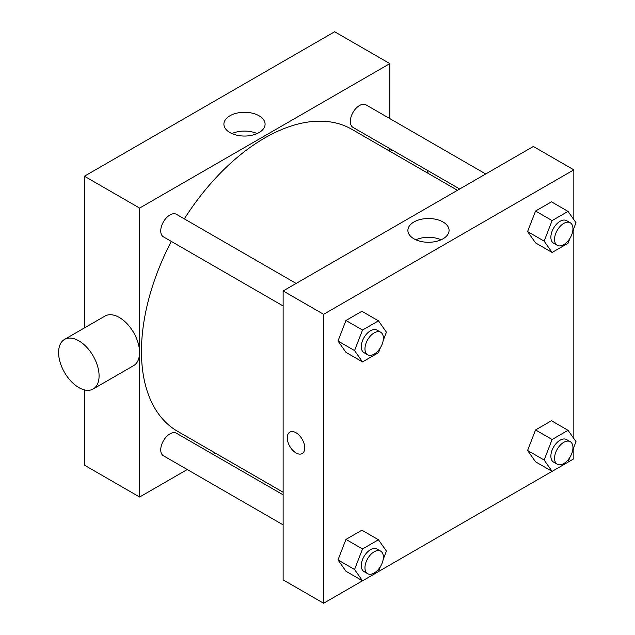 <?xml version="1.0" encoding="UTF-8"?>
<svg xmlns="http://www.w3.org/2000/svg" width="635" height="635" viewBox="0 0 635 635"><rect width="100%" height="100%" fill="white"/><g stroke="black" fill="none" stroke-linecap="round" stroke-linejoin="round"><path stroke-width="0.95" d="M84.423 327.938L84.423 176.22L334.645 31.75L389.842 63.619L389.842 118.618M187.254 469.527L139.621 497.022L84.423 465.153L84.423 389.89M215.511 453.207L213.273 454.501M283.131 305.967L163.433 236.855A13.01 7.509 -60 0 1 163.433 221.837A13.01 7.509 -60 0 1 176.443 214.328L296.14 283.432M283.131 524.875L163.433 455.771A13.01 7.509 -60 0 1 163.433 440.753A13.01 7.509 -60 0 1 176.443 433.237L283.131 494.832M389.842 148.661L389.842 151.249M139.621 497.022L139.621 208.082L389.842 63.619M459.7 189L353.02 127.405A13.01 7.509 -60 0 1 353.02 112.379A13.01 7.509 -60 0 1 366.03 104.87L485.727 173.974M283.131 492.252L177.562 431.3A174.339 100.655 -60 0 1 171.299 241.403M184.309 218.869A174.339 100.655 -60 0 1 351.901 129.342L457.462 190.294M64.532 339.415L105.013 316.047A28.623 16.526 60 0 1 133.628 332.573A28.623 16.526 60 0 1 133.628 365.625L93.154 388.993A28.623 16.526 -120 0 0 93.154 355.941A28.623 16.526 -120 0 0 64.532 339.415A28.623 16.526 -120 0 0 60.142 362.355A28.623 16.526 -120 0 0 78.843 387.572A28.623 16.526 -120 0 0 93.154 388.993M139.621 208.082L84.423 176.22M259.048 115.76A20.582 11.882 180 0 1 265.081 124.166A20.582 11.882 180 0 1 244.491 136.049A20.582 11.882 180 0 1 223.909 124.166A20.582 11.882 180 0 1 236.617 113.189A20.582 11.882 180 0 1 259.048 115.76M257.088 133.564A20.582 11.882 0 0 0 231.894 133.564M427.022 170.132A28.623 16.526 60 0 1 428.276 173.442M362.49 580.803L323.612 603.25L283.131 579.882L283.131 290.941L533.36 146.471L573.834 169.847L573.834 219.631M573.834 447.231L573.834 458.78L568.063 462.113M552.069 471.353L378.476 571.571M535.551 242.895L527.582 231.561L535.551 211.026L551.482 201.827L535.551 211.026L527.582 231.561L535.551 242.895L552.109 252.46L544.139 241.125L552.109 220.591L568.039 211.391L576.008 222.726L572.738 231.156M345.964 571.262L337.995 559.927L345.964 539.401L361.894 530.201L345.964 539.401L337.995 559.927L345.964 571.262L362.522 580.827L354.552 569.492L362.522 548.957L378.46 539.758L386.421 551.093L383.151 559.522M573.834 228.322L573.834 438.547M323.612 603.25L323.612 314.309L573.834 169.847M535.551 461.812L527.582 450.477L535.551 429.943L551.482 420.743L535.551 429.943L527.582 450.477L535.551 461.812L552.109 471.368L544.139 460.034L552.109 439.499L568.039 430.3L576.008 441.635L572.738 450.072M345.964 352.354L337.995 341.019L345.964 320.484L361.894 311.285L345.964 320.484L337.995 341.019L345.964 352.354L362.522 361.91L354.552 350.576L362.522 330.041L378.46 320.842L386.421 332.176L383.151 340.614M323.612 314.309L283.131 290.941M413.925 238.8A20.582 11.882 180 0 1 407.9 230.394A20.582 11.882 180 0 1 428.482 218.511A20.582 11.882 180 0 1 449.072 230.394A20.582 11.882 180 0 1 436.364 241.371A20.582 11.882 180 0 1 413.925 238.8M304.752 447.889A12.359 7.136 60 0 1 302.189 453.549A12.359 7.136 60 0 1 289.83 446.413A12.359 7.136 60 0 1 289.83 432.141A12.359 7.136 60 0 1 299.355 435.451A12.359 7.136 60 0 1 304.752 447.889M302.189 453.549A12.359 7.136 60 0 1 289.83 446.413A12.359 7.136 60 0 1 289.83 432.141M415.885 239.792A20.582 11.882 180 0 1 441.079 239.792M380.381 347.75L378.46 352.711L362.522 361.91M380.675 332.232L376.992 330.113A13.01 7.509 120 0 0 366.966 333.597A13.01 7.509 120 0 0 361.291 346.686A13.01 7.509 120 0 0 363.982 352.647L367.665 354.767A13.01 7.509 120 0 0 380.675 347.258A13.01 7.509 120 0 0 380.675 332.232A13.01 7.509 120 0 0 370.649 335.724A13.01 7.509 120 0 0 364.966 348.813A13.01 7.509 120 0 0 367.665 354.767M354.552 350.576L337.995 341.019M362.522 330.041L345.964 320.484M378.46 320.842L361.894 311.285M569.968 238.292L568.039 243.261L552.109 252.46M570.262 222.782L566.579 220.655A13.01 7.509 120 0 0 556.554 224.139A13.01 7.509 120 0 0 550.87 237.236A13.01 7.509 120 0 0 553.569 243.189L557.252 245.316A13.01 7.509 120 0 0 570.262 237.8A13.01 7.509 120 0 0 570.262 222.782A13.01 7.509 120 0 0 560.237 226.266A13.01 7.509 120 0 0 554.553 239.355A13.01 7.509 120 0 0 557.252 245.316M544.139 241.125L527.582 231.561M552.109 220.591L535.551 211.026M568.039 211.391L551.482 201.827M380.381 566.666L378.46 571.627L362.522 580.827M380.675 551.148L376.992 549.021A13.01 7.509 120 0 0 366.966 552.514A13.01 7.509 120 0 0 361.291 565.602A13.01 7.509 120 0 0 363.982 571.556L367.665 573.683A13.01 7.509 120 0 0 380.675 566.174A13.01 7.509 120 0 0 380.675 551.148A13.01 7.509 120 0 0 370.649 554.633A13.01 7.509 120 0 0 364.966 567.73A13.01 7.509 120 0 0 367.665 573.683M354.552 569.492L337.995 559.927M362.522 548.957L345.964 539.401M378.46 539.758L361.894 530.201M569.968 457.208L568.039 462.169L552.109 471.368M570.262 441.69L566.579 439.571A13.01 7.509 120 0 0 556.554 443.055A13.01 7.509 120 0 0 550.87 456.144A13.01 7.509 120 0 0 553.569 462.105L557.252 464.225A13.01 7.509 120 0 0 570.262 456.716A13.01 7.509 120 0 0 570.262 441.69A13.01 7.509 120 0 0 560.237 445.183A13.01 7.509 120 0 0 554.553 458.272A13.01 7.509 120 0 0 557.252 464.225M544.139 460.034L527.582 450.477M552.109 439.499L535.551 429.943M568.039 430.3L551.482 420.743M392.39 150.13L390.152 151.424"/></g></svg>
